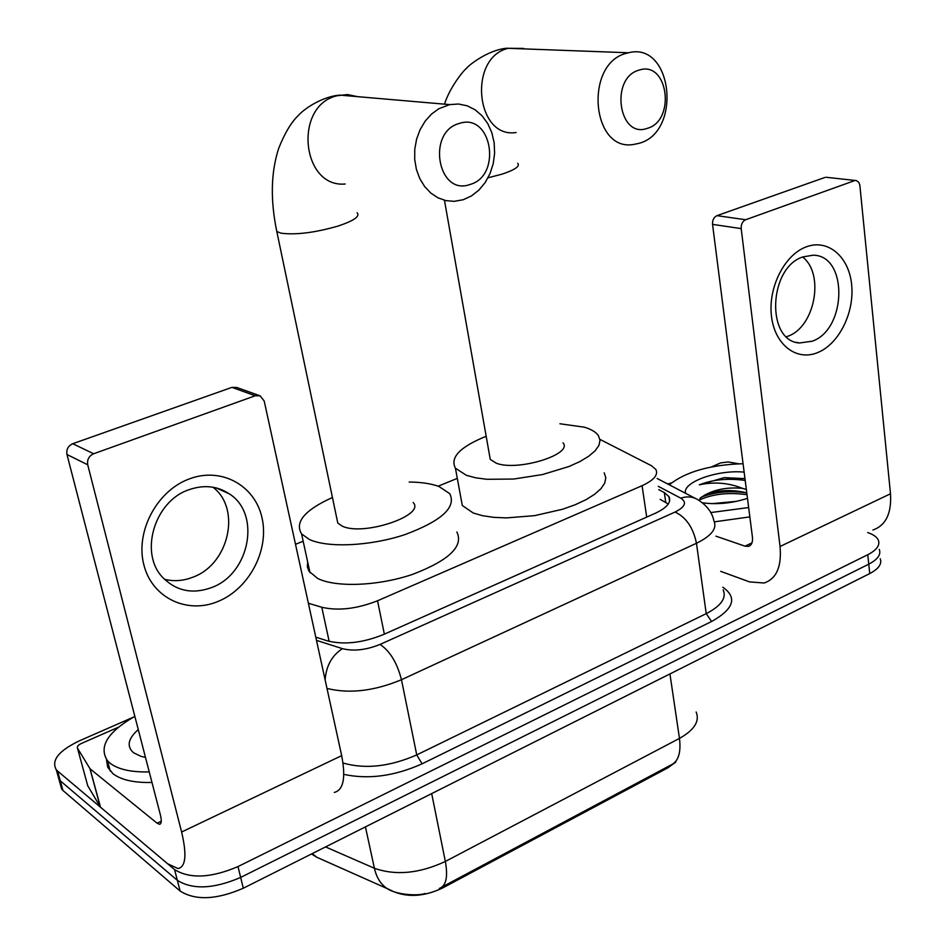 <?xml version="1.0" encoding="UTF-8"?>
<svg xmlns="http://www.w3.org/2000/svg" width="945" height="945" viewBox="0 0 945 945"><rect width="100%" height="100%" fill="white"/><g stroke="black" fill="none" stroke-linecap="round" stroke-linejoin="round"><path stroke-width="1.42" d="M675.793 762.072L667.855 767.836L442.65 887.969C425.569 896.061 409.882 897.526 395.589 892.399L395.542 892.174M332.309 864.167L330.762 863.47M308.377 603.241L321.784 607.257C338.227 611.061 356.82 608.899 377.539 600.772L642.068 485.695C653.928 480.214 658.511 474.78 655.83 469.417L651.341 465.661L600.146 439.484M457.309 478.371L438.126 486.191M303.168 541.19L295.513 544.308M867.687 532.567C873.31 534.457 876.854 536.973 878.318 540.091C880.256 545.182 876.736 550.061 867.77 554.727L237.986 866.577C211.089 878.047 189.957 879.051 174.565 869.589L57.55 771.025L60.267 780.783L59.003 779.53L57.054 772.526L59.003 779.53L60.267 780.783L177.353 880.338L60.267 780.783L62.961 790.492L61.709 789.229L59.736 782.165M237.986 866.577L240.656 877.421C213.842 888.938 192.733 889.918 177.353 880.338C192.733 889.918 213.842 888.938 240.656 877.421L868.762 564.165L240.656 877.421L243.302 888.229C216.57 899.782 195.509 900.727 180.129 891.052L62.961 790.492M879.275 549.423C881.212 554.561 877.704 559.475 868.762 564.165C877.704 559.475 881.212 554.561 879.275 549.423M442.142 886.953L670.135 765.415C678.144 762.143 681.25 753.141 679.467 738.399C694.351 730.001 699.902 721.2 696.146 711.987M880.232 558.719C882.169 563.905 878.673 568.855 869.743 573.568L243.302 888.229M667.619 483.946L671.375 482.978M57.55 771.025L56.298 769.785C51.03 760.43 58.661 750.803 79.191 740.915L133.103 717.302M315.795 637.154L327.643 640.923C344.134 644.998 362.703 642.883 383.386 634.579L655.417 513.218C667.111 507.666 671.623 502.114 668.93 496.574L664.335 492.593L658.759 489.64M660.165 499.35L668.257 504.028M669.284 484.809C685.503 471.803 710.097 464.763 743.065 463.711M747.483 498.334C732.198 503.272 717.196 504.76 702.466 502.799M736.498 501.358L712.034 503.65M746.81 493.03L743.987 492.18C728.89 489.274 715.672 490.325 704.32 495.322C715.046 489.321 727.756 486.994 742.463 488.341L746.349 489.451M685.468 493.231C682.349 482.092 717.881 469.488 744.14 472.122M744.967 478.631L724.342 477.627L699.312 484.844C714.125 481.607 728.512 482.777 742.463 488.341M704.32 495.322L699.843 498.428M748.653 507.548L710.746 512.568M749.846 516.891L714.373 521.841M746.184 492.817C729.54 490.502 714.562 491.967 701.249 497.2M744.979 478.678L724.342 477.627M747.022 494.707C728.453 492.121 712.376 493.963 698.792 500.236M745.203 480.462C728.229 478.04 712.932 479.493 699.312 484.844M806.239 246.869C827.962 238.565 848.964 256.638 851.634 284.587C854.611 312.405 839.066 343.862 817.897 352.497C796.8 361.545 774.758 344.996 771.486 316.291C767.883 287.729 784.468 254.76 806.239 246.869M812.287 341.192C846.992 329.226 848.114 254.902 812.972 255.221L802.896 256.91C768.45 267.707 765.946 341.086 799.446 342.988L812.287 341.192M802.612 257.016C824.82 273.861 814.956 326.852 788.106 336.148L786.524 336.739M711.443 466.924L720.61 462.908L728.229 461.963L738.659 463.782M720.681 571.347L749.609 581.919L764.151 583.006C776.495 578.801 781.787 566.622 780.05 546.482L741.199 228.607L712.554 224.378L752.433 537.162C752.905 542.265 751.57 545.348 748.405 546.399L744.991 546.163L715.932 536.169M872.908 530.027C885.831 525.455 891.69 513.371 890.497 493.774L859.832 185.066L858.781 182.338L856.43 180.601L826.934 177.365M712.554 224.378C712.353 220.114 713.818 217.208 716.971 215.661L745.676 219.736L854.327 180.731M745.676 219.736C742.498 221.307 741.01 224.272 741.199 228.607M716.971 215.661L824.82 177.483M149.239 771.9C131.367 772.337 118.349 769.466 110.187 763.288L107.47 760.713C98.434 746.845 107.565 732.044 134.84 716.345M151.98 782.472C134.143 782.885 121.137 779.968 112.975 773.707L107.718 767.269L106.442 759.437M145.483 757.406L141.029 756.354L133.611 752.799C126.429 746.479 127.977 738.73 138.265 729.54M639.257 70.072C609.667 77.466 618.562 139.175 647.266 128.355C676.029 120.795 668.15 60.303 639.257 70.072M639.186 143.286L633.327 144.514C591.334 151.72 584.105 63.209 626.665 53.227L628.449 52.766C672.533 41.214 682.384 131.934 639.186 143.286M489.522 455.195L490.254 459.388L496.208 463.168C517.352 471.685 573.438 454.38 563.019 442.815M559.924 423.762L584.423 427.199C591.322 429.29 595.988 432.113 598.421 435.657L600.016 440.323L598.917 445.438L595.114 450.824L588.688 456.27L579.864 461.585L568.937 466.523L542.536 474.555L513.631 479.044L486.876 479.292L475.63 477.804L466.405 475.323L455.443 468.236C449.796 457.522 460.038 446.867 486.167 436.271M604.186 472.819L605.804 477.697L604.753 483.037L601.008 488.624L594.665 494.259L585.935 499.716L575.115 504.784L562.618 509.237L534.622 515.651L506.414 517.907L493.644 517.34L482.458 515.686L473.268 513.017L462.294 505.504L460.687 496.751M459.506 123.37C426.219 131.78 437.83 196.536 469.984 184.488C502.279 175.912 491.896 112.502 459.506 123.37M463.263 199.726L454.084 201.344L445.863 200.612L437.984 197.812L430.802 193.063L424.636 186.543L419.757 178.534L416.391 169.368L414.701 159.433L414.772 149.204L416.603 139.104L420.123 129.607L425.179 121.137L431.522 114.061L438.87 108.71L449.69 104.611L458.526 104.021L467.137 105.781L475.122 109.785L482.104 115.822L487.75 123.582L491.837 132.702L494.152 142.73L494.625 153.208L493.219 163.639L490.03 173.561L485.187 182.515L478.914 190.087L471.484 195.91L463.263 199.726M336.715 517.907L337.778 523.022L342.066 526.022C362.703 536.642 426.03 515.427 413.166 502.539M409.197 482.044C421.328 482.151 431.263 483.639 438.988 486.51L449.737 493.656C456.589 507.241 441.658 520.896 404.956 534.61C370.393 546.127 327.478 548.124 309.263 539.406L301.585 533.913C294.474 522.16 304.762 510.028 332.439 497.495M456.86 532C463.806 546.245 449.099 560.35 412.752 574.312C378.52 586.018 335.888 587.707 317.674 578.434L309.003 571.252L307.361 566.799L307.68 561.98M189.284 478.926C221.461 466.665 255.103 485.541 262.025 517.895C269.408 550.073 249.315 588.605 218.236 601.351C187.287 614.569 151.956 598.008 143.817 564.673C135.194 531.527 156.988 490.679 189.284 478.926M211.916 587.447C249.704 573.65 261.139 514.092 229.54 493.999C217.385 485.919 203.801 484.513 188.764 489.793C154.094 501.358 138.88 553.994 163.19 577.938C176.786 591.251 193.016 594.429 211.916 587.447M213.027 487.242C241.4 508.8 229.021 564.082 193.146 577.088C183.495 580.915 173.939 581.647 164.477 579.273M89.893 768.545L100.3 806.9L89.893 768.545L77.466 748.121C76.852 746.574 78.222 744.991 81.565 743.384L118.444 727.201M100.713 807.384L167.667 863.777L178.014 868.561C185.763 866.978 186.968 854.788 181.617 832.013L87.72 464.786L66.965 454.498L160.426 815.039C161.808 820.803 161.5 823.886 159.528 824.3L157.106 823.213L90.307 769.006M100.3 806.9L87.72 785.732L77.466 748.121M334.27 792.442C343.472 790.032 345.941 777.77 341.677 755.646L264.198 400.999L260.147 395.849L255.233 395.766L231.938 387.367L236.782 387.474L259.45 395.601M66.965 454.498C66.185 449.489 68.123 445.886 72.765 443.713L93.638 453.765L255.233 395.766M93.638 453.765C88.924 455.998 86.952 459.672 87.72 464.786M72.765 443.713L231.938 387.367M442.65 887.969L442.402 886.729M646.711 517.092L642.068 485.695M384.355 634.154L377.539 600.772M329.155 641.36L321.784 607.257M439.401 888.406C446.146 885.902 448.119 876.913 445.343 861.45L679.467 738.399L669.934 673.939M392.47 891.052L387.214 888.595C380.811 884.402 376.535 877.633 374.409 868.266C395.825 875.779 419.474 873.511 445.343 861.45L431.688 793.599M325.541 846.921L374.409 868.266L365.431 826.875M322.883 859.962L316.764 857.245L312.252 853.595M869.743 573.568L867.77 554.727M180.129 891.052L174.565 869.589M722.819 587.223C737.572 597.583 733.828 609.005 711.573 621.515L422.084 763.82C394.632 776.128 368.55 779.66 343.803 774.38M316.492 640.367L342.456 648.66C353.619 651.448 366.152 650.03 380.055 644.419L675.061 512.048C685.231 506.91 687.133 502.279 680.754 498.157C687.039 496.113 692.756 496.633 697.894 499.704C706.872 505.421 712.187 512.438 713.865 520.766C717.385 528.326 711.585 535.827 696.465 543.269L706.234 613.636C721.094 605.91 726.729 597.972 723.161 589.845M675.061 512.048C686.082 517.222 693.217 527.629 696.465 543.269L401.471 679.715L416.733 754.913L706.234 613.636L711.573 621.515M380.055 644.419C390.013 651.093 397.148 662.858 401.471 679.715C374.22 691.067 349.39 693.973 326.994 688.421M343.011 763.017C365.242 769.384 389.812 766.678 416.733 754.913L422.084 763.82M680.754 498.157L658.275 486.321M325.115 679.857C326.214 665.776 332.002 655.381 342.456 648.66M665.741 502.35L664.335 492.593M725.914 479.328L744.188 478.477M780.05 546.482L890.497 493.774M744.991 546.163L751.972 542.867M523.766 48.431L508.363 48.278C467.633 57.385 475.784 138.95 516.064 132.513M488.01 177.814L502.019 174.152C514.954 169.852 520.187 166.214 517.718 163.249M357.564 96.65L347.512 94.559L337.141 95.74C293.233 105.556 301.479 188.09 345.173 184.003M276.153 228.312L276.814 231.549L281.019 233.179C295.761 235.104 314.791 232.73 338.097 226.056C353.962 220.728 360.293 216.299 357.104 212.743M181.617 832.013L341.677 755.646M157.106 823.213L161.276 821.252M311.543 853.949L316.764 857.245L387.214 888.595C396.428 894.998 418.623 896.108 425.238 893.45M61.709 789.229L56.298 769.785M695.414 498.417L657.141 478.489M669.592 501.181L668.93 496.574M748.405 546.399L750.011 545.643M855.497 180.507L825.977 177.258M799.446 342.988L796.21 342.303M107.47 760.713L110.246 771.12M444.54 104.163C449.56 87.507 464.255 69.564 466.546 68.312C467.503 66.304 487.147 50.097 506.579 48.242L628.449 52.766M490.254 459.388L444.457 200.269M455.443 468.236L462.294 505.504M337.778 523.022L276.814 231.549C270.246 199.915 270.896 172.096 278.775 148.105C284.74 133.257 291.095 122.531 297.864 115.94C304.255 108.734 319.528 98.575 335.499 95.634L339.798 95.114L449.69 104.611M301.585 533.913L309.984 572.646M229.54 493.999L216.322 487.939M159.528 824.3L160.485 823.839M90.058 768.769L100.477 807.148"/></g></svg>
